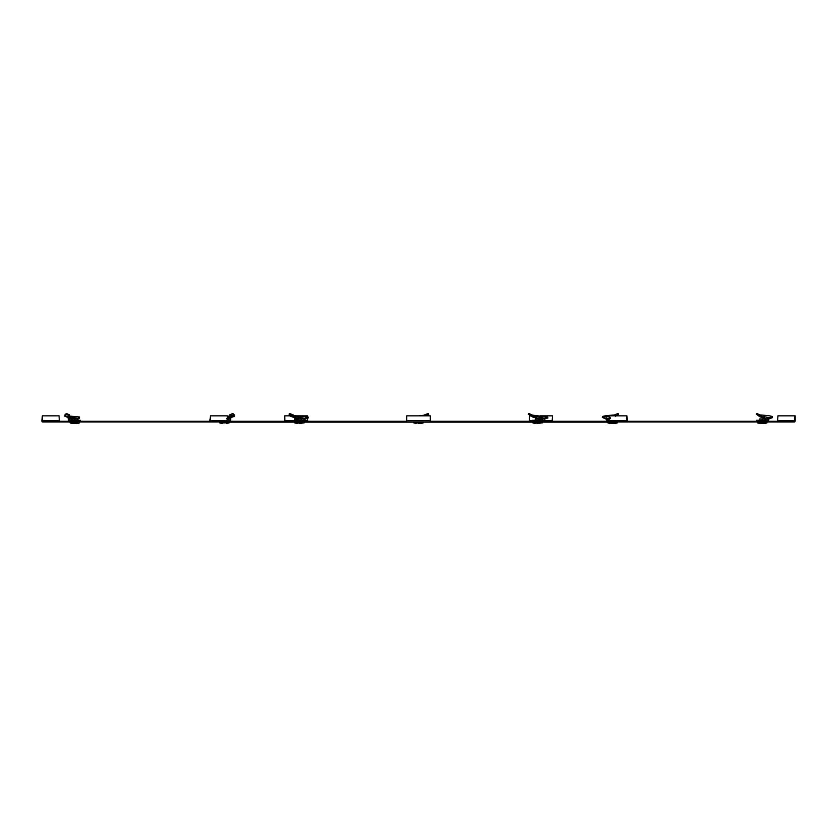 <?xml version="1.0" encoding="UTF-8"?>
<svg xmlns="http://www.w3.org/2000/svg" width="837" height="837" viewBox="0 0 837 837"><rect width="100%" height="100%" fill="white"/><g stroke="black" fill="none" stroke-linecap="round" stroke-linejoin="round"><path stroke-width="1.26" d="M616.241 422.13L220.759 422.13M777.615 421.283L777.95 415.843L795.15 415.843L795.15 420.802A1.182 0.837 90 0 1 794.313 421.984L610.581 421.984A1.182 0.837 -90 0 1 609.744 420.802L626.453 420.802A1.182 0.837 90 0 0 627.29 421.984M210.547 415.843L209.71 421.283L42.687 421.283L42.352 415.843L41.85 420.802A1.182 0.837 -90 0 0 42.687 421.984L226.419 421.984A1.182 0.837 90 0 0 227.256 420.802L227.256 415.843L210.547 415.843L210.547 420.802L227.256 420.802M794.648 415.843L794.313 421.283L627.29 421.283L626.955 415.843L609.744 415.843L609.744 420.802M406.688 421.283L227.183 421.283M609.817 421.283L430.312 421.283M209.71 421.984A1.182 0.837 -90 0 0 210.547 420.802M59.385 421.283L59.05 415.843L42.352 415.843M406.688 421.984L406.688 420.802L430.312 420.802L430.312 421.984M430.312 420.802L430.312 415.843L406.688 415.843L406.688 420.802M626.453 420.802L626.453 415.843M284.852 421.283L284.737 415.843L284.58 421.283M307.671 421.283L307.556 418.228M284.737 415.843L289.571 415.843M296.758 415.843L307.556 415.843L307.556 416.931M530.396 415.843L529.444 415.843L529.329 421.283M552.42 421.283L552.451 415.843L552.148 421.283M540.085 415.843L552.263 415.843M758.772 415.968L757.506 415.047L759.41 416.47L758.259 415.55L758.845 414.807L759.996 415.727L759.829 416.742L761.565 417.297L761.722 416.418L760.425 414.974L759.326 414.681L759.996 415.727L758.04 414.263M758.845 414.807L756.847 413.457L759.326 414.681M771.348 417.904L771.023 417.014L767.791 418.364L768.136 419.243L772.342 417.663L768.492 419.128M768.9 418.793L768.136 419.243M761.565 417.297L763.323 416.502L768.868 417.632L767.791 418.364M769.161 418.51L768.575 417.914M768.46 417.736L768.711 418.72M768.596 419.013L767.927 419.013L768.261 417.935M768.418 420.603L767.864 420.08L767.655 421.231L768.418 420.603A1.412 1.004 90 0 0 768.596 419.818L768.596 419.086M762.915 418.96L762.915 418.029L763.647 418.27L764.798 416.868L768.042 417.537L766.891 418.939L767.927 419.013L767.927 419.818L764.913 419.818M767.655 421.231L767.592 420.289L756.627 420.289L756.899 421.231L761.576 421.231L761.576 420.289M767.655 420.289L767.592 421.231L767.309 420.289M761.576 421.231L767.309 421.231M762.12 417.37L763.26 417.381L763.323 416.502L762.915 418.029M759.996 415.727L762.245 416.491M758.259 415.55L756.386 414.273L756.847 413.457M760.425 414.974C770.134 415.654 773.66 416.334 771.023 417.014L772.3 416.523L772.342 417.663M763.647 418.27L766.891 418.939M757.516 422.13L766.974 422.13L766.954 422.842L757.537 422.842L757.516 422.13M763.836 423.543L759.996 423.543L763.836 423.543M759.577 420.289L759.577 418.96L764.913 418.96L764.913 420.289M762.245 418.96L762.245 420.289M618.449 414.273L614.536 415.863L614.4 414.974L617.978 413.457L618.449 414.273L616.053 415.968M610.518 418.27L605.674 418.51L606.699 419.243M605.674 418.51L606.25 417.914M606.019 418.594L606.239 419.818L609.744 419.818M609.807 421.231L606.417 420.603A1.412 1.004 -90 0 1 606.239 419.818M614.4 414.974C604.701 415.654 601.165 416.334 603.812 417.014M609.744 416.282L602.211 417.422L606.344 419.128M615.509 414.681L615.53 416.271M610.131 417.799L606.145 418.584M607.275 418.939L606.239 419.013M610.257 417.768L606.605 418.521M609.242 422.13L617.308 422.13L617.298 422.842L607.871 422.842L607.861 422.13L609.242 422.13M610.989 423.543L614.839 423.543L610.989 423.543M528.199 414.273L532.112 416.47L532.646 415.727L531.945 414.807L528.639 413.457L528.199 414.273L531.464 415.55L531.945 414.807M531.464 415.55L533.138 417.171L535.251 417.496L535.492 416.669L535.293 418.029L540.723 418.939L542.135 419.013L542.271 417.935L542.491 418.72L544.207 419.243L543.893 418.364L547.618 417.014L547.942 417.904L544.207 419.243M543.255 418.793L543.046 417.914L543.893 418.364L543.046 417.914M534.121 417.37L535.178 416.502L542.753 417.632L542.92 418.51M542.324 420.603L542.491 418.72M542.366 420.289L542.386 419.013M542.418 420.289L542.449 421.231L542.418 420.289L532.562 420.289L532.562 421.231L539.645 421.231L539.645 420.289M539.645 421.231L542.418 421.231M535.293 418.96L535.293 418.029M535.261 417.475L535.544 418.029M534.958 417.381L535.492 416.669M533.661 417.297L534.383 416.491M532.887 415.947L533.504 416.303L533.138 417.171L532.384 416.742L532.887 415.947M532.144 415.1L547.618 417.014M547.618 416.993L547.942 417.904M540.723 418.939L541.298 417.537L536.873 416.868L536.297 418.27M532.834 422.13L542.282 422.13L542.271 422.842L532.845 422.842L532.834 422.13M538.819 423.543L537.909 423.543M536.977 423.543L542.271 422.842M535.241 420.289L535.241 418.96L539.875 418.96L539.875 420.289M538.892 418.96L538.892 420.289M292.866 415.55L293.368 417.297L289.267 415.497L292.845 416.47L293.117 414.807L289.393 413.457L289.11 414.273L292.866 415.55L293.117 414.807M293.191 415.727L293.159 417.171L294.237 417.496L294.666 416.669L294.865 418.029L300.462 418.96M308.33 417.904L308.089 417.014L304.867 418.364L305.076 419.243L308.33 417.904M301.498 417.715L301.487 418.594L305.076 419.243M302.67 418.793L302.617 417.914L304.867 418.364M300.148 417.537L302.617 417.914M304.438 420.289L304.438 421.231L304.406 420.289L294.551 420.289L294.551 421.231L296.193 421.231L296.193 420.289M304.438 421.231L303.737 421.231L303.737 420.289M296.193 421.231L303.737 421.231M294.582 421.231L294.582 420.289M294.634 420.289L294.865 418.029L294.676 420.603M294.247 417.475L294.614 418.029M293.62 417.37L293.954 416.491L295.723 416.868L295.869 418.27M293.368 417.297L293.714 416.418L293.923 417.381M289.267 415.497L289.11 414.273M293.149 415.476L308.089 417.014M294.666 416.669L295.566 416.847M300.138 417.537L295.723 416.868L300.127 417.537L300.284 418.939M294.718 422.13L304.166 422.13L304.155 422.842L294.729 422.842L294.718 422.13M299.091 423.543L304.155 422.842M298.108 420.289L298.108 418.96L297.125 418.96L297.125 420.289M298.108 418.96L301.759 418.96L301.759 420.289M427.09 415.863L427.372 414.681L426.441 415.026M424.275 415.727L424.683 414.807L428.324 413.457L427.372 414.681L427.812 415.497L428.69 414.273L428.324 413.457M418.584 415.843L427.111 414.87L427.812 415.497M418.5 422.13L423.229 422.13L423.208 422.842L413.792 422.842L413.771 422.13L418.5 422.13M418.207 423.543L419.892 423.543M68.77 416.47L68.132 417.297L64.554 415.863L68.77 416.47L69.461 415.55L69.408 414.807L66.259 413.457L64.376 415.999L68.634 417.757M68.425 416.491L67.797 417.381L68.54 416.669L69.073 418.029L74.085 419.013L73.677 417.632L77.81 418.364L79.672 417.014L79.766 417.904L77.851 419.243L77.81 418.364M75.424 421.231L75.424 420.289L80.373 420.289L80.373 421.231L69.345 421.231L68.582 420.603A1.412 1.004 -90 0 1 68.404 419.818L68.038 417.496L69.105 416.889L68.582 416.7M72.557 417.59L75.895 418.96M74.629 418.793L74.755 417.914M75.424 420.289L69.345 420.289L69.073 418.029L68.404 418.029M69.408 421.231L69.408 420.289M69.345 421.231L69.345 420.289M68.1 417.37L68.132 416.502M69.461 415.55L66.207 414.273L66.259 413.457M65.129 414.681L64.951 415.497L66.207 414.273M64.376 415.999L64.857 414.974M69.084 416.01L79.672 417.014M68.54 416.669L69.816 418.27M68.958 416.868L72.202 417.537L73.049 418.939M72.202 417.537L73.551 417.736M70.026 422.13L79.484 422.13L79.463 422.842L70.046 422.842L70.026 422.13M73.164 423.543L77.004 423.543L73.164 423.543M74.755 420.289L74.755 418.96L72.087 418.96L72.087 420.289M74.755 418.96L77.422 418.96L77.422 420.289M234.046 414.681L230.332 415.727L229.756 414.807L232.906 413.457L234.182 415.361L227.256 416.292M227.193 421.231L230.583 420.603A1.412 1.004 90 0 0 230.761 419.818L230.761 418.029L226.785 418.939M231.127 417.496L230.761 418.029M229.756 414.807L230.635 416.303M234.475 415.11L234.517 416.24L227.256 417.192M232.404 415.727L234.308 414.974M230.51 417.768L226.89 418.521M227.758 422.13L229.139 422.13L229.129 422.842L219.702 422.842L219.692 422.13L227.758 422.13M585.534 421.283L585.534 421.984M251.466 421.283L251.466 421.984M42.352 420.802L59.05 420.802M777.95 420.802L794.648 420.802M284.737 420.802L294.551 420.802M304.438 420.802L307.556 420.802M529.444 420.802L532.562 420.802M542.449 420.802L552.263 420.802M762.915 421.231L762.915 420.289M760.875 417.171L761.168 416.303M759.829 416.742L760.331 415.947M759.996 423.543L757.59 422.926L766.954 422.842M615.279 415.727L614.986 414.87M610.33 423.543L607.924 422.926L617.298 422.842M540.807 421.231L540.807 420.289M533.263 421.231L533.263 420.289M542.135 419.818L539.875 419.818M535.303 423.543L532.897 422.926L542.219 422.926M297.355 421.231L297.355 420.289M292.908 416.742L293.264 415.947M297.125 419.818L294.865 419.818M297.187 423.543L294.781 422.926L304.103 422.926M416.251 423.543L413.844 422.926L423.208 422.842M74.085 421.231L74.085 420.289M69.691 421.231L69.691 420.289M68.582 420.603L69.136 420.08M64.742 415.727L64.983 414.87M72.087 419.818L69.073 419.818M72.505 423.543L70.099 422.926L79.463 422.842M230.562 416.742L230.437 415.947M227.256 419.818L230.761 419.818M222.161 423.543L219.754 422.926L229.129 422.842M768.879 417.653L769.182 418.542M756.627 420.289L756.627 421.231M763.522 416.606L763.459 417.485M764.495 423.543L766.901 422.926M602.525 416.523L602.211 417.422M614.839 423.543L617.246 422.926M543.056 417.82L543.265 418.709M532.562 420.289L532.562 421.231M532.897 417.077L529.978 415.633M289.592 415.843L293.337 417.286M420.749 423.543L423.156 422.926M73.478 417.663L73.3 418.542M80.373 420.289L80.373 421.231M72.348 417.548L69.105 416.889M77.004 423.543L79.41 422.926M234.517 416.24L230.541 417.757M226.67 423.543L229.076 422.926"/></g></svg>

